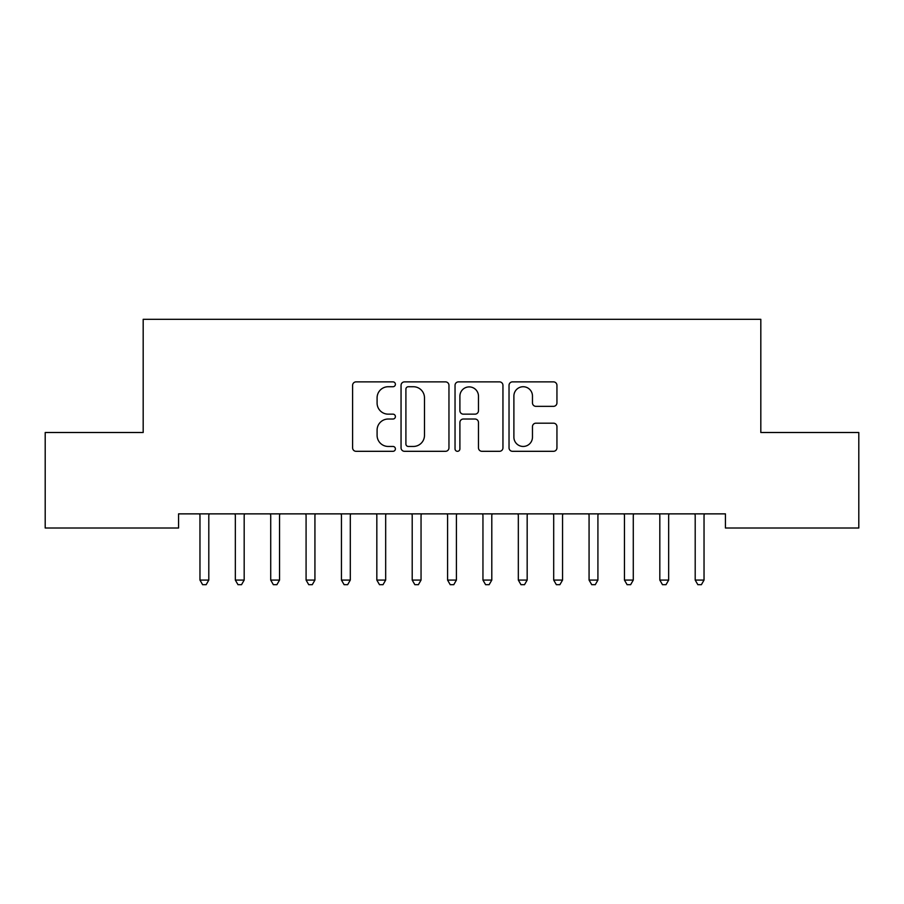 <?xml version="1.0" encoding="UTF-8"?>
<svg xmlns="http://www.w3.org/2000/svg" width="904" height="904" viewBox="0 0 904 904"><rect width="100%" height="100%" fill="white"/><g stroke="black" fill="none" stroke-linecap="round" stroke-linejoin="round"><path stroke-width="1.36" d="M395.398 384.302A2.429 2.429 0 0 0 392.969 381.872L356.086 381.872A3.469 3.469 0 0 0 352.605 385.341L352.605 447.842A3.469 3.469 0 0 0 356.086 451.311L392.969 451.311A2.429 2.429 0 0 0 395.398 448.881A2.429 2.429 0 0 0 392.969 446.452L388.2 446.452A11.108 11.108 0 0 1 377.092 435.344L377.092 430.134A11.108 11.108 0 0 1 388.2 419.027L392.969 419.027A2.429 2.429 0 0 0 395.398 416.586A2.429 2.429 0 0 0 392.969 414.156L388.2 414.156A11.108 11.108 0 0 1 377.092 403.048L377.092 397.839A11.108 11.108 0 0 1 388.2 386.731L392.969 386.731A2.429 2.429 0 0 0 395.398 384.302M553.474 406.348A3.469 3.469 0 0 0 556.943 402.879L556.943 385.341A3.469 3.469 0 0 0 553.474 381.872L512.5 381.872A3.469 3.469 0 0 0 509.031 385.341L509.031 447.842A3.469 3.469 0 0 0 512.5 451.311L553.474 451.311A3.469 3.469 0 0 0 556.943 447.842L556.943 426.665A3.469 3.469 0 0 0 553.474 423.185L535.936 423.185A3.469 3.469 0 0 0 532.467 426.665L532.467 437.163A9.289 9.289 0 0 1 523.179 446.452A9.289 9.289 0 0 1 513.89 437.163L513.89 396.02A9.289 9.289 0 0 1 523.179 386.731A9.289 9.289 0 0 1 532.467 396.02L532.467 402.879A3.469 3.469 0 0 0 535.936 406.348L553.474 406.348M725.437 513.867L178.563 513.867L178.563 528.015L45.2 528.015L45.2 432.507L143.182 432.507L143.182 319.315L760.818 319.315L760.818 432.507L858.8 432.507L858.8 528.015L725.437 528.015L725.437 513.867M448.96 385.341A3.469 3.469 0 0 0 445.491 381.872L404.517 381.872A3.469 3.469 0 0 0 401.048 385.341L401.048 447.842A3.469 3.469 0 0 0 404.517 451.311L445.491 451.311A3.469 3.469 0 0 0 448.96 447.842L448.96 385.341M458.509 381.872L499.483 381.872A3.469 3.469 0 0 1 502.952 385.341L502.952 447.842A3.469 3.469 0 0 1 499.483 451.311L481.945 451.311A3.469 3.469 0 0 1 478.476 447.842L478.476 422.496A3.469 3.469 0 0 0 475.007 419.027L463.368 419.027A3.469 3.469 0 0 0 459.899 422.496L459.899 448.881A2.429 2.429 0 0 1 457.469 451.311A2.429 2.429 0 0 1 455.04 448.881L455.04 385.341A3.469 3.469 0 0 1 458.509 381.872M408.337 386.731A2.429 2.429 0 0 0 405.907 389.161L405.907 444.022A2.429 2.429 0 0 0 408.337 446.452L413.377 446.452A11.108 11.108 0 0 0 424.484 435.344L424.484 397.839A11.108 11.108 0 0 0 413.377 386.731L408.337 386.731M478.476 396.189A9.289 9.289 0 0 0 469.187 386.901A9.289 9.289 0 0 0 459.899 396.189L459.899 410.687A3.469 3.469 0 0 0 463.368 414.156L475.007 414.156A3.469 3.469 0 0 0 478.476 410.687L478.476 396.189M199.501 513.867L199.705 514.387A3.537 3.537 0 0 1 199.965 515.709L199.965 580.086L208.801 580.086L208.801 515.709A3.537 3.537 0 0 1 209.061 514.387L209.265 513.867M208.801 580.086L206.146 584.685L202.609 584.685L199.965 580.086M234.87 513.867L235.074 514.387A3.537 3.537 0 0 1 235.334 515.709L235.334 580.086L244.182 580.086L244.182 515.709A3.537 3.537 0 0 1 244.43 514.387L244.645 513.867M244.182 580.086L241.526 584.685L237.989 584.685L235.334 580.086M270.239 513.867L270.454 514.387A3.537 3.537 0 0 1 270.714 515.709L270.714 580.086L279.551 580.086L279.551 515.709A3.537 3.537 0 0 1 279.811 514.387L280.014 513.867M279.551 580.086L276.895 584.685L273.358 584.685L270.714 580.086M305.62 513.867L305.823 514.387A3.537 3.537 0 0 1 306.083 515.709L306.083 580.086L314.931 580.086L314.931 515.709A3.537 3.537 0 0 1 315.18 514.387L315.394 513.867M314.931 580.086L312.276 584.685L308.739 584.685L306.083 580.086M340.989 513.867L341.203 514.387A3.537 3.537 0 0 1 341.452 515.709L341.452 580.086L350.3 580.086L350.3 515.709A3.537 3.537 0 0 1 350.56 514.387L350.763 513.867M350.3 580.086L347.644 584.685L344.108 584.685L341.452 580.086M376.369 513.867L376.572 514.387A3.537 3.537 0 0 1 376.832 515.709L376.832 580.086L385.669 580.086L385.669 515.709A3.537 3.537 0 0 1 385.929 514.387L386.144 513.867M385.669 580.086L383.025 584.685L379.488 584.685L376.832 580.086M411.738 513.867L411.953 514.387A3.537 3.537 0 0 1 412.201 515.709L412.201 580.086L421.049 580.086L421.049 515.709A3.537 3.537 0 0 1 421.309 514.387L421.513 513.867M421.049 580.086L418.394 584.685L414.857 584.685L412.201 580.086M447.118 513.867L447.322 514.387A3.537 3.537 0 0 1 447.582 515.709L447.582 580.086L456.418 580.086L456.418 515.709A3.537 3.537 0 0 1 456.678 514.387L456.882 513.867M456.418 580.086L453.774 584.685L450.226 584.685L447.582 580.086M482.487 513.867L482.691 514.387A3.537 3.537 0 0 1 482.951 515.709L482.951 580.086L491.799 580.086L491.799 515.709A3.537 3.537 0 0 1 492.047 514.387L492.262 513.867M491.799 580.086L489.143 584.685L485.606 584.685L482.951 580.086M517.856 513.867L518.071 514.387A3.537 3.537 0 0 1 518.331 515.709L518.331 580.086L527.168 580.086L527.168 515.709A3.537 3.537 0 0 1 527.427 514.387L527.631 513.867M527.168 580.086L524.512 584.685L520.975 584.685L518.331 580.086M553.237 513.867L553.44 514.387A3.537 3.537 0 0 1 553.7 515.709L553.7 580.086L562.548 580.086L562.548 515.709A3.537 3.537 0 0 1 562.796 514.387L563.011 513.867M562.548 580.086L559.892 584.685L556.356 584.685L553.7 580.086M588.606 513.867L588.82 514.387A3.537 3.537 0 0 1 589.069 515.709L589.069 580.086L597.917 580.086L597.917 515.709A3.537 3.537 0 0 1 598.177 514.387L598.38 513.867M597.917 580.086L595.261 584.685L591.724 584.685L589.069 580.086M623.986 513.867L624.189 514.387A3.537 3.537 0 0 1 624.449 515.709L624.449 580.086L633.286 580.086L633.286 515.709A3.537 3.537 0 0 1 633.546 514.387L633.76 513.867M633.286 580.086L630.642 584.685L627.105 584.685L624.449 580.086M659.355 513.867L659.57 514.387A3.537 3.537 0 0 1 659.818 515.709L659.818 580.086L668.666 580.086L668.666 515.709A3.537 3.537 0 0 1 668.926 514.387L669.129 513.867M668.666 580.086L666.011 584.685L662.474 584.685L659.818 580.086M694.735 513.867L694.939 514.387A3.537 3.537 0 0 1 695.199 515.709L695.199 580.086L704.035 580.086L704.035 515.709A3.537 3.537 0 0 1 704.295 514.387L704.499 513.867M704.035 580.086L701.391 584.685L697.854 584.685L695.199 580.086"/></g></svg>
